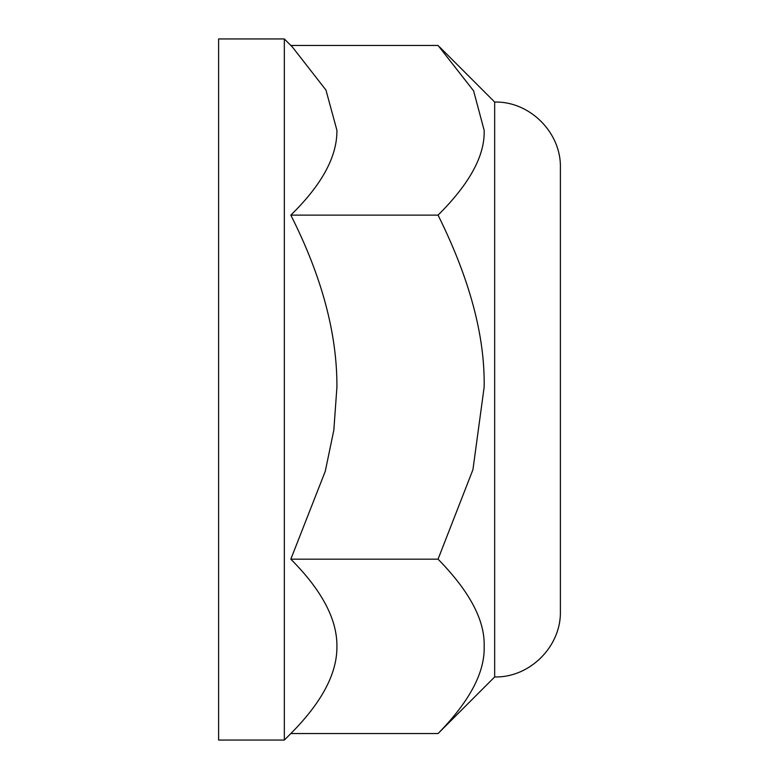 <?xml version="1.0" encoding="UTF-8"?>
<svg xmlns="http://www.w3.org/2000/svg" width="779" height="779" viewBox="0 0 779 779"><rect width="100%" height="100%" fill="white"/><g stroke="black" fill="none" stroke-linecap="round" stroke-linejoin="round"><path stroke-width="1.17" d="M290.83 45.445L438.051 45.445L473.603 90.851L484.149 130.288C485.044 155.449 469.679 183.727 438.051 215.121L290.82 215.121C321.844 184.837 337.21 156.56 336.918 130.288L325.953 90.052L292.368 46.983L284.335 38.95L284.335 740.05L218.607 740.05L218.607 38.95L284.335 38.95M439.599 46.983L494.665 102.049L494.665 676.951L438.051 733.555L290.82 733.555C321.844 702.434 337.21 673.368 336.918 646.366C337.21 619.363 321.844 590.297 290.82 559.176L325.262 471.314L333.821 430.222L336.918 387.144C337.21 333.87 321.844 276.526 290.82 215.121M290.82 559.176L438.051 559.176L472.931 469.688L484.149 387.144C485.044 336.119 469.679 278.785 438.051 215.121M438.051 733.555C469.679 701.285 485.044 672.228 484.149 646.366C485.044 620.503 469.679 591.436 438.051 559.176M494.665 102.049C529.788 101.143 561.299 132.654 560.393 167.777L560.393 611.223C561.299 646.346 529.788 677.857 494.665 676.951M290.83 733.555L284.335 740.05"/></g></svg>
